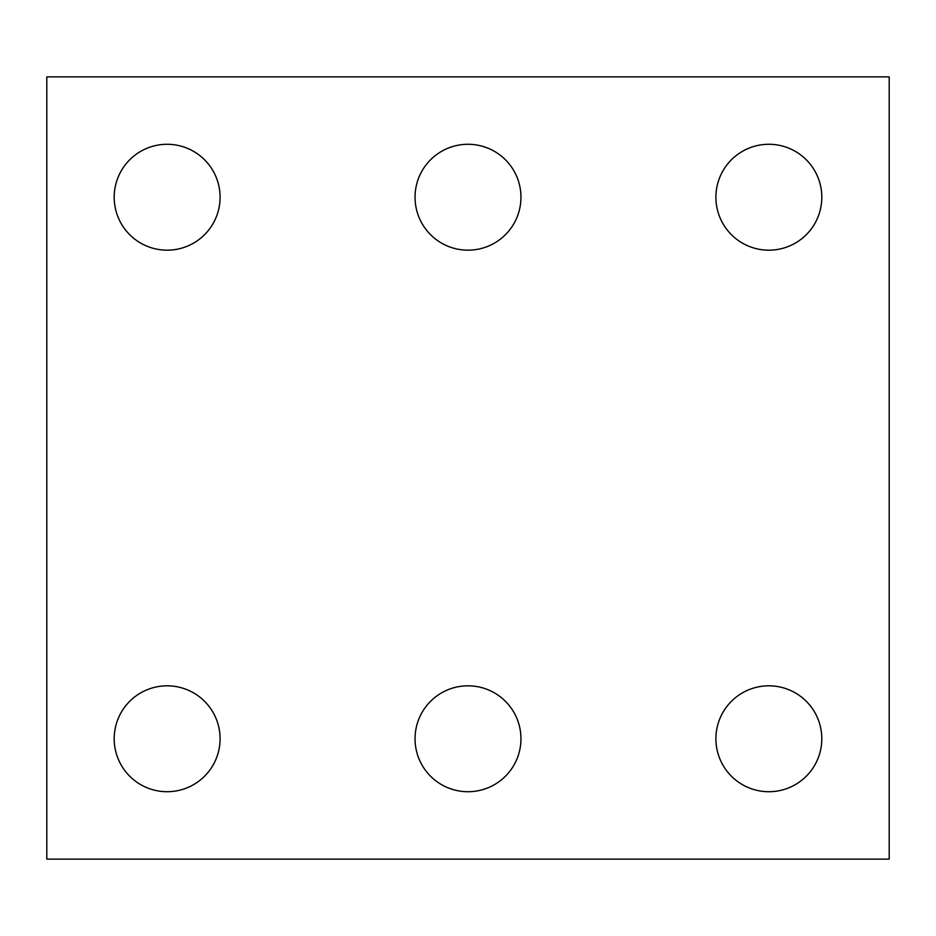 <?xml version="1.0" encoding="UTF-8"?>
<svg xmlns="http://www.w3.org/2000/svg" width="936" height="936" viewBox="0 0 936 936"><rect width="100%" height="100%" fill="white"/><g stroke="black" fill="none" stroke-linecap="round" stroke-linejoin="round"><path stroke-width="1.4" d="M889.2 859.119L46.8 859.119L46.8 76.881L889.2 76.881L889.2 859.119M520.954 197.227A52.954 52.954 0 0 0 441.523 151.375A52.954 52.954 0 0 0 441.523 243.091A52.954 52.954 0 0 0 520.954 197.227M520.954 738.773A52.954 52.954 0 0 0 441.523 692.909A52.954 52.954 0 0 0 441.523 784.625A52.954 52.954 0 0 0 520.954 738.773M821.808 738.773A52.954 52.954 0 0 0 742.377 692.909A52.954 52.954 0 0 0 742.377 784.625A52.954 52.954 0 0 0 821.808 738.773M220.089 738.773A52.954 52.954 0 0 0 140.669 692.909A52.954 52.954 0 0 0 140.669 784.625A52.954 52.954 0 0 0 220.089 738.773M220.089 197.227A52.954 52.954 0 0 0 140.669 151.375A52.954 52.954 0 0 0 140.669 243.091A52.954 52.954 0 0 0 220.089 197.227M821.808 197.227A52.954 52.954 0 0 0 742.377 151.375A52.954 52.954 0 0 0 742.377 243.091A52.954 52.954 0 0 0 821.808 197.227"/></g></svg>
